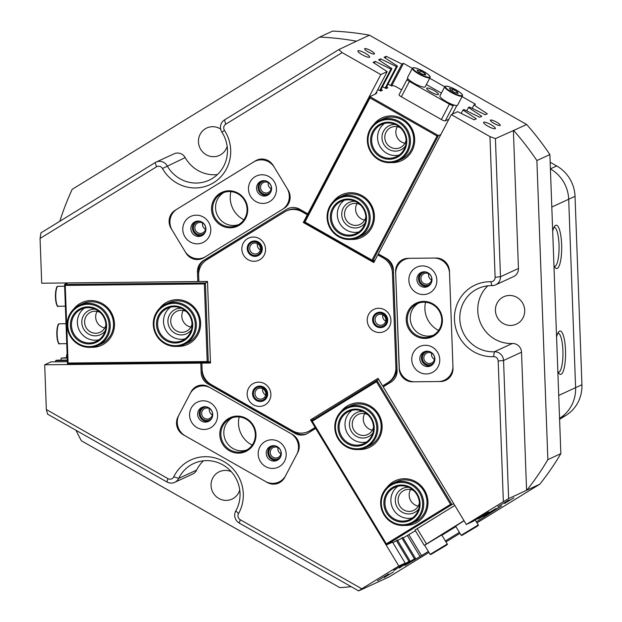 <?xml version="1.0" encoding="UTF-8"?>
<svg xmlns="http://www.w3.org/2000/svg" width="622" height="622" viewBox="0 0 622 622"><rect width="100%" height="100%" fill="white"/><g stroke="black" fill="none" stroke-linecap="round" stroke-linejoin="round"><path stroke-width="0.93" d="M373.48 319.988A6.881 6.64 -114.8 0 0 380.4 326.752A6.881 6.64 -114.8 0 0 386.83 319.848A6.881 6.64 -114.8 0 0 379.902 313.084A6.881 6.64 -114.8 0 0 373.48 319.988M375.082 319.832A5.544 5.349 -114.8 0 0 382.794 324.808A5.544 5.349 -114.8 0 0 385.85 319.716A5.544 5.349 -114.8 0 0 378.145 314.74A5.544 5.349 -114.8 0 0 375.082 319.832M382.825 314.887A5.544 5.349 -114.8 0 0 385.718 321.154M248.085 248.746A6.881 6.64 -114.8 0 0 255.012 255.51A6.881 6.64 -114.8 0 0 261.434 248.598A6.881 6.64 -114.8 0 0 254.507 241.834A6.881 6.64 -114.8 0 0 248.085 248.746M249.694 248.582A5.544 5.349 -114.8 0 0 257.399 253.558A5.544 5.349 -114.8 0 0 260.462 248.466A5.544 5.349 -114.8 0 0 252.757 243.49A5.544 5.349 -114.8 0 0 249.694 248.582M257.43 243.637A5.544 5.349 -114.8 0 0 260.323 249.904M253.411 393.866A6.881 6.64 -114.8 0 0 260.33 400.63A6.881 6.64 -114.8 0 0 266.752 393.726A6.881 6.64 -114.8 0 0 259.833 386.962A6.881 6.64 -114.8 0 0 253.411 393.866M255.012 393.703A5.544 5.349 -114.8 0 0 262.725 398.686A5.544 5.349 -114.8 0 0 265.781 393.594A5.544 5.349 -114.8 0 0 258.076 388.61A5.544 5.349 -114.8 0 0 255.012 393.703M262.756 388.758A5.544 5.349 -114.8 0 0 265.648 395.032M265.835 180.924A6.764 6.531 -114.8 0 0 263.658 193.994A6.764 6.531 -114.8 0 0 270.873 191.833M260.54 187.556A5.544 5.349 -114.8 0 0 268.245 192.54A5.544 5.349 -114.8 0 0 271.301 187.44A5.544 5.349 -114.8 0 0 263.596 182.464A5.544 5.349 -114.8 0 0 260.54 187.556M268.3 182.619A5.544 5.349 -114.8 0 0 271.176 188.855M200.16 221.331A6.764 6.531 -114.8 0 0 197.983 234.401A6.764 6.531 -114.8 0 0 205.198 232.239M194.865 227.963A5.544 5.349 -114.8 0 0 202.57 232.947A5.544 5.349 -114.8 0 0 205.633 227.846A5.544 5.349 -114.8 0 0 197.928 222.87A5.544 5.349 -114.8 0 0 194.865 227.963M202.624 223.026A5.544 5.349 -114.8 0 0 205.501 229.261M206.97 406.959A6.764 6.531 -114.8 0 0 204.793 420.037A6.764 6.531 -114.8 0 0 212.001 417.875M201.668 413.599A5.544 5.349 -114.8 0 0 209.381 418.575A5.544 5.349 -114.8 0 0 212.436 413.482A5.544 5.349 -114.8 0 0 204.731 408.506A5.544 5.349 -114.8 0 0 201.668 413.599M209.435 408.662A5.544 5.349 -114.8 0 0 212.312 414.897M275.554 445.935A6.764 6.531 -114.8 0 0 273.377 459.005A6.764 6.531 -114.8 0 0 280.592 456.851M270.259 452.567A5.544 5.349 -114.8 0 0 277.964 457.551A5.544 5.349 -114.8 0 0 281.02 452.458A5.544 5.349 -114.8 0 0 273.315 447.475A5.544 5.349 -114.8 0 0 270.259 452.567M278.018 447.638A5.544 5.349 -114.8 0 0 280.895 453.873M230.91 191.63A24.406 23.55 -114.8 0 0 230.233 198.348A24.406 23.55 -114.8 0 0 243.902 219.784M239.175 416.958A24.406 23.55 -114.8 0 0 238.498 423.668A24.406 23.55 -114.8 0 0 252.167 445.111M290.132 196.809A13.311 12.844 -114.8 0 0 288.157 190.208L273.252 165.538A13.311 12.844 65.2 0 0 256.731 160.181A13.311 12.844 65.2 0 0 255.424 160.88L175.155 210.267A13.311 12.844 -114.8 0 0 171.089 228.391L186.001 253.061A13.311 12.844 -114.8 0 0 202.523 258.418A13.311 12.844 -114.8 0 0 203.822 257.718L284.091 208.331A13.311 12.844 -114.8 0 0 290.132 196.809M299.26 445.811A13.311 12.844 -114.8 0 0 292.379 434.428L208.557 386.798A13.311 12.844 -114.8 0 0 196.941 386.239A13.311 12.844 -114.8 0 0 191.086 391.829L178.001 416.802A13.311 12.844 65.2 0 0 183.389 434.825L267.219 482.454A13.311 12.844 -114.8 0 0 278.835 483.014A13.311 12.844 -114.8 0 0 284.689 477.424L297.775 452.451A13.311 12.844 -114.8 0 0 299.26 445.811M429.141 351.438A6.764 6.531 -114.8 0 0 426.964 364.508A6.764 6.531 -114.8 0 0 434.179 362.354M423.846 358.078A5.544 5.349 -114.8 0 0 431.551 363.054A5.544 5.349 -114.8 0 0 434.607 357.961A5.544 5.349 -114.8 0 0 426.902 352.977A5.544 5.349 -114.8 0 0 423.846 358.078M431.606 353.14A5.544 5.349 -114.8 0 0 434.483 359.376M426.233 272.063A6.764 6.531 -114.8 0 0 424.048 285.133A6.764 6.531 -114.8 0 0 431.264 282.979M420.931 278.695A5.544 5.349 -114.8 0 0 428.636 283.679A5.544 5.349 -114.8 0 0 431.699 278.578A5.544 5.349 -114.8 0 0 423.994 273.602A5.544 5.349 -114.8 0 0 420.931 278.695M428.69 273.758A5.544 5.349 -114.8 0 0 431.567 280.001M425.596 302.253A24.406 23.55 -114.8 0 0 424.919 308.971A24.406 23.55 -114.8 0 0 438.588 330.414M500.057 125.473A5.544 1.166 27.7 0 0 500.205 125.341A5.544 1.166 27.7 0 0 496.224 121.943A5.544 1.166 27.7 0 0 490.525 120.062A5.544 1.166 27.7 0 0 490.377 120.194A5.544 1.166 27.7 0 0 494.358 123.591A5.544 1.166 27.7 0 0 500.057 125.473M374.32 54.028A5.544 1.166 27.7 0 0 374.467 53.896A5.544 1.166 27.7 0 0 370.487 50.499A5.544 1.166 27.7 0 0 364.787 48.617A5.544 1.166 27.7 0 0 364.64 48.749A5.544 1.166 27.7 0 0 368.621 52.147A5.544 1.166 27.7 0 0 374.32 54.028M384.186 577.543L393.493 571.867L384.186 577.543M504.59 503.462L513.896 497.787L504.59 503.462M495.198 128.7A6.655 1.399 27.7 0 0 495.376 128.536A6.655 1.399 27.7 0 0 490.602 124.462A6.655 1.399 27.7 0 0 483.768 122.2A6.655 1.399 27.7 0 0 483.589 122.363A6.655 1.399 27.7 0 0 488.363 126.437A6.655 1.399 27.7 0 0 495.198 128.7M369.46 57.247A6.655 1.399 27.7 0 0 369.639 57.092A6.655 1.399 27.7 0 0 364.865 53.018A6.655 1.399 27.7 0 0 358.031 50.755A6.655 1.399 27.7 0 0 357.844 50.911A6.655 1.399 27.7 0 0 362.626 54.993A6.655 1.399 27.7 0 0 369.46 57.247M377.461 580.785L388.633 573.974L377.461 580.785M497.864 506.705L509.037 499.894L497.864 506.705M307.828 213.851L380.804 74.57L342.131 52.598L225.739 124.213A4.44 4.284 -114.8 0 0 224.464 130.371A37.717 36.395 65.2 0 1 230.684 150.073A37.717 36.395 65.2 0 1 204.327 186.724A37.717 36.395 65.2 0 1 162.466 168.515A4.44 4.284 -114.8 0 0 156.456 166.844L40.065 238.451L41.705 283.212L197.812 281.541L197.462 272.047A13.311 12.844 65.2 0 1 203.503 260.517L286.711 209.326A13.311 12.844 -114.8 0 1 288.009 208.627A13.311 12.844 -114.8 0 1 299.625 209.186L307.828 213.851L308.613 213.486M40.065 238.451L40.935 232.877L155.22 162.56A8.871 8.56 65.2 0 1 167.24 165.903A33.277 32.111 -114.8 0 0 209.078 180.193A33.277 32.111 -114.8 0 0 227.434 149.63A33.277 32.111 -114.8 0 0 221.945 132.245A8.871 8.56 65.2 0 1 224.503 119.929L338.788 49.612L342.131 52.598M200.805 363.124L44.698 364.787L46.339 409.548L167.886 478.613A4.44 4.284 -114.8 0 0 173.771 476.817A37.717 36.395 65.2 0 1 214.263 457.722A37.717 36.395 65.2 0 1 243.288 493.782A37.717 36.395 65.2 0 1 238.514 513.601A4.44 4.284 -114.8 0 0 240.248 519.728L361.794 588.793L398.826 566.012L315.696 428.41L307.843 433.239A13.311 12.844 65.2 0 1 306.537 433.938A13.311 12.844 65.2 0 1 294.921 433.378L208.028 383.999A13.311 12.844 65.2 0 1 201.147 372.617L200.805 363.124L201.855 362.634L210.469 362.54L202.935 362.626L201.878 363.108L202.111 369.421A17.75 17.128 -114.8 0 0 211.286 384.606L292.674 430.852A17.75 17.128 -114.8 0 0 308.162 431.598A17.75 17.128 -114.8 0 0 309.904 430.673L315.253 427.4M361.794 588.793L358.637 590.9L239.291 523.086A8.871 8.56 65.2 0 1 235.824 510.825A33.277 32.111 -114.8 0 0 240.038 493.347A33.277 32.111 -114.8 0 0 193.8 463.476A33.277 32.111 -114.8 0 0 178.701 478.372A8.871 8.56 65.2 0 1 166.929 481.964L47.583 414.151L46.339 409.548M557.825 371.233A21.692 5.217 89.4 0 0 559.279 373.729A21.692 5.217 89.4 0 0 565.515 350.318A21.692 5.217 89.4 0 0 558.836 331.697A21.692 5.217 89.4 0 0 556.573 337.077M558.276 372.236A19.523 4.696 89.4 0 0 558.455 372.244A19.523 4.696 89.4 0 0 562.894 350.583A19.523 4.696 89.4 0 0 558.035 333.205A19.523 4.696 89.4 0 0 557.864 333.221M553.945 265.392A21.692 5.217 89.4 0 0 555.399 267.895A21.692 5.217 89.4 0 0 561.635 244.485A21.692 5.217 89.4 0 0 554.956 225.864A21.692 5.217 89.4 0 0 552.694 231.244M554.396 266.395A19.523 4.696 89.4 0 0 554.575 266.41A19.523 4.696 89.4 0 0 559.015 244.741A19.523 4.696 89.4 0 0 554.155 227.364A19.523 4.696 89.4 0 0 553.977 227.38M173.771 476.817L178.701 478.372L196.661 470.084A33.277 32.111 65.2 0 1 203.456 460.801M231.306 471.709A15.083 14.555 -114.8 0 0 219.379 471.709A15.083 14.555 -114.8 0 0 211.052 485.564A15.083 14.555 -114.8 0 0 232.014 499.101A15.083 14.555 -114.8 0 0 239.75 490.027M495.431 310.596A15.083 14.555 -114.8 0 0 516.392 324.14A15.083 14.555 -114.8 0 0 524.711 310.285A15.083 14.555 -114.8 0 0 503.758 296.741A15.083 14.555 -114.8 0 0 495.431 310.596M220.647 129.057A15.083 14.555 -114.8 0 0 206.776 127.992A15.083 14.555 -114.8 0 0 198.449 141.847A15.083 14.555 -114.8 0 0 219.41 155.391A15.083 14.555 -114.8 0 0 227.147 146.31M391.051 382.048L383.191 386.876L466.321 524.486L503.353 501.697L498.191 361.024A4.44 4.284 -114.8 0 0 493.588 356.663A37.717 36.395 65.2 0 1 454.457 319.599A37.717 36.395 65.2 0 1 490.844 281.735A4.44 4.284 -114.8 0 0 495.12 277.28L489.965 136.599L451.292 114.627L378.316 253.9L386.519 258.565A13.311 12.844 65.2 0 1 393.399 269.948L397.085 370.518A13.311 12.844 65.2 0 1 391.051 382.048M399.176 368.722A13.311 12.844 -114.8 0 0 412.58 381.815L440.57 381.511A13.311 12.844 65.2 0 0 445.663 380.369A13.311 12.844 65.2 0 0 453.003 368.146L449.449 271.13A13.311 12.844 -114.8 0 0 436.045 258.037L408.055 258.332A13.311 12.844 -114.8 0 0 402.963 259.475A13.311 12.844 -114.8 0 0 395.615 271.705L399.316 368.652M477.665 518.546L477.953 519.005L478.971 518.538L496.193 508.446L484.468 516.003L501.682 505.911L476.39 521.897M483.162 516.011L483.442 516.47M397.326 539.958L410.015 560.966L408.988 561.433L396.354 540.518M402.815 537.424L415.512 558.432L414.485 558.898L401.851 537.983M378.938 254.25L377.818 254.864L383.269 257.959L384.326 257.477L378.868 254.375M462.092 96.62L475.503 104.239L473.941 104.962L487.306 113.787L485.214 114.751L469.47 107.023L468.444 107.497L481.809 116.322L479.717 117.278L463.973 109.558L462.955 110.032L476.32 118.849L474.228 119.813L457.66 111.688L451.292 114.627M466.321 524.486L472.689 521.547L488.604 511.945L477.953 519.005M384.178 386.27L383.681 385.438L382.623 385.928L387.84 382.717A17.75 17.128 -114.8 0 0 395.895 367.345L392.443 273.144A17.75 17.128 -114.8 0 0 383.269 257.959M67.409 361.677L51.058 361.856L44.698 364.787M197.812 281.541L198.869 281.051L198.519 271.557A13.311 12.844 65.2 0 1 204.56 260.035L286.711 209.326M375.789 93.354L387.172 71.639L380.804 74.57M392.552 542.159L405.186 563.073L398.826 566.012M312.158 420.317L311.591 419.376L312.158 420.317M550.408 168.912A35.493 34.257 65.2 0 1 568.687 199.242L575.599 387.654A35.493 34.257 65.2 0 1 559.551 418.349A35.493 34.257 -114.8 0 0 575.599 387.654L568.687 199.242A35.493 34.257 -114.8 0 0 550.408 168.912M351.22 586.686A277.311 267.608 -114.8 0 1 339.814 587.642L81.389 440.796A277.311 267.608 -114.8 0 1 75.985 430.292M560.85 453.648L549.879 154.551L536.887 160.546L547.858 459.642L560.85 453.648A277.311 267.608 65.2 0 1 539.818 484.188L526.826 490.183A277.311 267.608 -114.8 0 0 547.858 459.642M59.821 221.253A277.311 267.608 -114.8 0 1 72.168 189.345L319.622 37.095L332.615 31.1A277.311 267.608 65.2 0 1 369.484 35.19L356.492 41.184A277.311 267.608 -114.8 0 0 319.622 37.095M536.887 160.546A277.311 267.608 -114.8 0 0 513.64 130.472L526.632 124.478A277.311 267.608 65.2 0 1 549.879 154.551M376.201 582.798A277.311 267.608 -114.8 0 0 376.349 582.767L389.341 576.773L428.955 552.406M408.856 534.632L421.545 555.64L428.371 551.442M445.375 540.977L459.386 532.362M421.545 555.64L404.852 565.491L415.512 558.432M399.2 567.769L414.485 558.898M399.355 568.026L410.015 560.966M393.71 570.304L408.988 561.433M393.866 570.561L405.186 563.073M358.637 590.9L376.349 582.767M445.958 541.941L459.961 533.326M476.973 522.861L539.818 484.188M526.826 490.183L508.617 498.619L503.353 501.697M67.363 360.519L55.622 360.643L55.583 361.81M55.622 360.643L56.649 360.177L67.347 360.06M67.277 358.047L61.119 358.109L61.049 360.13M61.119 358.109L67.254 357.588M67.153 354.664L66.64 354.664L66.546 357.596M66.64 354.664L67.145 354.439M65.543 282.956L65.582 283.982M390.686 85.494L401.921 64.043L386.176 56.322L384.093 57.286L397.458 66.103L396.432 66.577L380.687 58.857L378.596 59.821L391.961 68.638L390.943 69.112L375.19 61.391L373.107 62.355L387.172 71.639M401.921 64.043L403.491 63.32L412.339 68.35M444.722 86.753L429.709 78.216M489.965 136.599L495.423 138.613L513.64 130.472M526.632 124.478L369.484 35.19M356.492 41.184L338.788 49.612M391.635 85.96L403.491 63.32M495.423 138.613L500.485 276.743A8.871 8.56 65.2 0 1 491.924 285.653A33.277 32.111 -114.8 0 0 478.178 288.507A33.277 32.111 -114.8 0 0 460.863 326.278A33.277 32.111 -114.8 0 0 494.35 351.772A8.871 8.56 65.2 0 1 503.556 360.488L508.617 498.619M495.12 277.28L500.485 276.743L518.445 268.463L513.375 130.325M518.445 268.463A8.871 8.56 65.2 0 1 513.547 276.611L495.586 284.892M493.588 356.663L494.35 351.772L512.303 343.484A33.277 32.111 65.2 0 1 480.487 322.919A33.277 32.111 65.2 0 1 487.835 285.832M512.303 343.484A8.871 8.56 65.2 0 1 521.516 352.207L503.556 360.488L498.191 361.024M526.577 490.338L521.516 352.207M156.091 162.093L174.043 153.805A8.871 8.56 65.2 0 1 185.2 157.615L162.466 168.515M217.381 174.58A33.277 32.111 65.2 0 1 185.2 157.615M196.661 470.084A8.871 8.56 65.2 0 1 192.633 474.057L174.673 482.338M447.195 379.529A13.311 12.844 65.2 0 1 444.808 379.995M404.595 258.861A13.311 12.844 -114.8 0 0 402.364 260.704M198.581 385.617A13.311 12.844 -114.8 0 0 196.264 387.545M277.14 482.688A13.311 12.844 -114.8 0 0 280.367 482.167M258.355 159.566L257.508 160.087M203.223 257.788A13.311 12.844 -114.8 0 0 204.063 257.57M307.058 433.682A13.311 12.844 65.2 0 1 295.979 432.889L209.085 383.517A13.311 12.844 65.2 0 1 202.204 372.127L201.855 362.634M288.546 208.393A13.311 12.844 -114.8 0 0 287.761 208.837M488.651 513.477L488.939 513.943M407.34 535.449L419.974 556.363M385.267 58.064L386.176 56.322M379.778 60.598L380.687 58.857M374.281 63.133L375.19 61.391M385.811 88.332L397.458 66.103M385.189 88.029L396.432 66.577M380.314 90.866L391.961 68.638M379.7 90.563L390.943 69.112M461.182 113.414L462.955 110.032M466.671 110.879L468.444 107.497M472.168 108.352L473.941 104.962M373.698 124.571A23.519 22.695 65.2 0 1 402.52 118.895A23.519 22.695 65.2 0 1 413.941 145.797A23.519 22.695 65.2 0 1 391.246 162.599M398.181 160.771L401.454 159.263A22.182 21.412 -114.8 0 0 413.708 140.152A22.182 21.412 -114.8 0 0 402.232 119.906A22.182 21.412 -114.8 0 0 382.872 118.973L379.599 120.481A22.182 21.412 65.2 0 1 394.752 119.58A22.182 21.412 65.2 0 1 410.357 139.351A22.182 21.412 65.2 0 1 398.181 160.771A22.182 21.412 65.2 0 1 383.02 161.673A22.182 21.412 65.2 0 1 367.423 141.902A22.182 21.412 65.2 0 1 379.599 120.481M333.439 201.411A23.519 22.695 65.2 0 1 362.253 195.743A23.519 22.695 65.2 0 1 373.674 222.637A23.519 22.695 65.2 0 1 350.979 239.447M357.922 237.612L361.195 236.103A22.182 21.412 -114.8 0 0 373.441 217A22.182 21.412 -114.8 0 0 361.965 196.746A22.182 21.412 -114.8 0 0 342.605 195.813L339.332 197.322A22.182 21.412 65.2 0 1 364.57 203.083A22.182 21.412 65.2 0 1 367.089 229.339A22.182 21.412 65.2 0 1 357.922 237.612A22.182 21.412 65.2 0 1 332.677 231.85A22.182 21.412 65.2 0 1 330.165 205.594A22.182 21.412 65.2 0 1 339.332 197.322M395.405 124.478A13.42 12.953 -114.8 0 0 382.413 134.049A13.42 12.953 -114.8 0 0 388.929 149.42A13.42 12.953 -114.8 0 0 405.396 146.147M400.412 127.837A11.095 10.706 -114.8 0 0 390.927 127.471A11.095 10.706 -114.8 0 0 384.8 137.027A11.095 10.706 -114.8 0 0 390.538 147.15A11.095 10.706 -114.8 0 0 400.218 147.616A11.095 10.706 -114.8 0 0 406.104 140.16M355.139 201.326A13.42 12.953 -114.8 0 0 342.147 210.889A13.42 12.953 -114.8 0 0 348.662 226.26A13.42 12.953 -114.8 0 0 365.137 222.995M360.154 204.677A11.095 10.706 -114.8 0 0 350.66 204.311A11.095 10.706 -114.8 0 0 344.534 213.867A11.095 10.706 -114.8 0 0 350.272 223.99A11.095 10.706 -114.8 0 0 359.951 224.456A11.095 10.706 -114.8 0 0 365.837 217M357.02 203.549A11.095 10.706 -114.8 0 0 361.343 218.89A11.095 10.706 -114.8 0 0 364.663 220.118M397.279 126.709A11.095 10.706 -114.8 0 0 401.602 142.041A11.095 10.706 -114.8 0 0 404.922 143.27M440.905 134.453L438.432 135.596L372.601 261.232L304.018 222.264L369.841 96.628L376.077 93.751L375.564 93.456L375.198 94.155M387.988 84.172L391.72 86.007L392.777 85.517L395.452 86.38L401.61 89.879M373.037 261.03L374.226 261.707L375.027 260.113L372.601 261.232L372.026 260.128L437.056 136.031L369.989 97.926L304.967 222.023L372.026 260.128M381.084 89.405L382.429 90.291L380.734 91.069L377.756 89.607M376.294 92.398L376.94 92.826L375.564 93.456M382.499 86.707L386.231 88.542L387.926 87.756L386.573 86.87M369.989 97.926L369.841 96.628L438.432 135.596L437.056 136.031M304.967 222.023L304.018 222.264M387.001 487.399A23.519 22.695 65.2 0 1 392.995 481.972A23.519 22.695 65.2 0 1 424.492 490.19A23.519 22.695 65.2 0 1 417.308 522.208A23.519 22.695 65.2 0 1 404.549 525.427M411.484 523.6L414.757 522.091A22.182 21.412 -114.8 0 0 416.934 520.925A22.182 21.412 -114.8 0 0 424.344 491.831A22.182 21.412 -114.8 0 0 396.175 481.801L392.902 483.31A22.182 21.412 65.2 0 1 405.832 481.832A22.182 21.412 65.2 0 1 423.535 501.013A22.182 21.412 65.2 0 1 411.484 523.6A22.182 21.412 65.2 0 1 398.554 525.077A22.182 21.412 65.2 0 1 380.851 505.896A22.182 21.412 65.2 0 1 392.902 483.31M341.136 411.476A23.519 22.695 65.2 0 1 347.13 406.049A23.519 22.695 65.2 0 1 378.627 414.275A23.519 22.695 65.2 0 1 371.443 446.285A23.519 22.695 65.2 0 1 358.684 449.512M365.619 447.677L368.9 446.168A22.182 21.412 -114.8 0 0 371.07 445.002A22.182 21.412 -114.8 0 0 378.479 415.908A22.182 21.412 -114.8 0 0 350.31 405.878L347.037 407.387A22.182 21.412 65.2 0 1 370.471 411.29A22.182 21.412 65.2 0 1 376.87 434.755A22.182 21.412 65.2 0 1 365.619 447.677A22.182 21.412 65.2 0 1 342.193 443.774A22.182 21.412 65.2 0 1 335.787 420.309A22.182 21.412 65.2 0 1 347.037 407.387M408.708 487.306A13.42 12.953 -114.8 0 0 401.384 489.149A13.42 12.953 -114.8 0 0 397.287 507.42A13.42 12.953 -114.8 0 0 415.255 512.108A13.42 12.953 -114.8 0 0 418.707 508.975M413.723 490.665A11.095 10.706 -114.8 0 0 404.23 490.299A11.095 10.706 -114.8 0 0 403.142 490.882A11.095 10.706 -114.8 0 0 399.441 505.429A11.095 10.706 -114.8 0 0 413.521 510.444A11.095 10.706 -114.8 0 0 414.61 509.861A11.095 10.706 -114.8 0 0 419.407 502.988M362.844 411.391A13.42 12.953 -114.8 0 0 355.52 413.226A13.42 12.953 -114.8 0 0 351.422 431.497A13.42 12.953 -114.8 0 0 369.39 436.193A13.42 12.953 -114.8 0 0 372.842 433.06M367.859 414.742A11.095 10.706 -114.8 0 0 358.365 414.376A11.095 10.706 -114.8 0 0 357.277 414.96A11.095 10.706 -114.8 0 0 353.576 429.507A11.095 10.706 -114.8 0 0 367.656 434.521A11.095 10.706 -114.8 0 0 368.745 433.938A11.095 10.706 -114.8 0 0 373.542 427.065M378.79 379.591L376.971 380.439L451.961 504.566L453.78 503.727M410.59 489.537A11.095 10.706 -114.8 0 0 418.225 506.098M415.418 530.76L403.157 537.976M312.998 418.513L313.558 419.446M392.614 542.26L391.992 542.337M392.847 542.641L397.435 540.145M392.023 542.4L386.285 544.973L311.295 420.845L376.971 380.439L376.489 381.745L312.275 421.249L386.348 543.861L450.561 504.356L376.489 381.745M450.561 504.356L451.961 504.566L386.285 544.973L386.348 543.861M402.932 537.61L397.66 540.51M364.725 413.614A11.095 10.706 -114.8 0 0 372.36 430.183M312.275 421.249L311.295 420.845M73.513 309.266A23.519 22.695 65.2 0 1 98.571 301.88A23.519 22.695 65.2 0 1 114.479 323.712A23.519 22.695 65.2 0 1 91.053 347.294M97.996 345.467L101.269 343.958A22.182 21.412 -114.8 0 0 113.507 323.58A22.182 21.412 -114.8 0 0 82.679 303.668L79.406 305.177A22.182 21.412 65.2 0 1 110.234 325.166A22.182 21.412 65.2 0 1 97.996 345.467A22.182 21.412 65.2 0 1 67.168 325.477A22.182 21.412 65.2 0 1 79.406 305.177M159.636 308.349A23.519 22.695 65.2 0 1 184.695 300.962A23.519 22.695 65.2 0 1 200.611 322.795A23.519 22.695 65.2 0 1 177.184 346.376M184.12 344.549L187.393 343.033A22.182 21.412 -114.8 0 0 199.631 322.662A22.182 21.412 -114.8 0 0 168.811 302.743L165.53 304.259A22.182 21.412 65.2 0 1 187.238 306.732A22.182 21.412 65.2 0 1 196.257 327.265A22.182 21.412 65.2 0 1 184.12 344.549A22.182 21.412 65.2 0 1 162.412 342.069A22.182 21.412 65.2 0 1 153.393 321.535A22.182 21.412 65.2 0 1 165.53 304.259M95.213 309.173A13.42 12.953 -114.8 0 0 81.801 322.631A13.42 12.953 -114.8 0 0 90.905 335.102A13.42 12.953 -114.8 0 0 105.211 330.842M100.228 312.532A11.095 10.706 -114.8 0 0 90.734 312.166A11.095 10.706 -114.8 0 0 84.615 322.351A11.095 10.706 -114.8 0 0 100.025 332.311A11.095 10.706 -114.8 0 0 105.911 324.855M181.344 308.255A13.42 12.953 -114.8 0 0 167.924 321.714A13.42 12.953 -114.8 0 0 177.029 334.185A13.42 12.953 -114.8 0 0 191.335 329.924M186.351 311.606A11.095 10.706 -114.8 0 0 176.858 311.249A11.095 10.706 -114.8 0 0 170.739 321.434A11.095 10.706 -114.8 0 0 186.157 331.394A11.095 10.706 -114.8 0 0 192.042 323.93M183.218 310.487A11.095 10.706 -114.8 0 0 181.811 316.326A11.095 10.706 -114.8 0 0 190.861 327.048M97.094 311.404A11.095 10.706 -114.8 0 0 95.679 317.251A11.095 10.706 -114.8 0 0 104.737 327.965M210.43 361.335L208.3 362.323L67.487 363.823L64.571 284.448L205.392 282.94L207.515 281.96M67.868 282.932L64.571 284.448L65.256 285.42L68.101 363.03L207.196 361.545L204.35 283.927L65.256 285.42M204.35 283.927L205.392 282.94L208.3 362.323L207.196 361.545M67.487 363.823L68.101 363.03M550.408 168.85L556.682 165.95L550.159 162.249M556.682 165.95A35.493 34.257 65.2 0 1 575.031 196.319L551.807 207.033M558.712 395.437L581.935 384.73L575.031 196.319M581.935 384.73A35.493 34.257 65.2 0 1 565.833 415.465L559.551 418.357M559.59 419.306L565.833 415.465M257.57 382.211A12.199 11.771 -114.8 0 0 247.261 395.444A12.199 11.771 -114.8 0 0 260.478 406.353A12.199 11.771 -114.8 0 0 270.788 393.12A12.199 11.771 -114.8 0 0 257.57 382.211M259.156 386.114A7.767 7.495 -114.8 0 0 252.594 394.535A7.767 7.495 -114.8 0 0 261.007 401.478A7.767 7.495 -114.8 0 0 267.569 393.057A7.767 7.495 -114.8 0 0 259.156 386.114M377.64 308.333A12.199 11.771 -114.8 0 0 367.33 321.566A12.199 11.771 -114.8 0 0 380.547 332.482A12.199 11.771 -114.8 0 0 390.857 319.249A12.199 11.771 -114.8 0 0 377.64 308.333M379.226 312.236A7.767 7.495 -114.8 0 0 372.664 320.657A7.767 7.495 -114.8 0 0 381.076 327.6A7.767 7.495 -114.8 0 0 387.638 319.179A7.767 7.495 -114.8 0 0 379.226 312.236M252.252 237.083A12.199 11.771 -114.8 0 0 241.942 250.316A12.199 11.771 -114.8 0 0 255.152 261.232A12.199 11.771 -114.8 0 0 265.462 247.999A12.199 11.771 -114.8 0 0 252.252 237.083M253.838 240.986A7.767 7.495 -114.8 0 0 247.276 249.406A7.767 7.495 -114.8 0 0 255.681 256.35A7.767 7.495 -114.8 0 0 262.243 247.929A7.767 7.495 -114.8 0 0 253.838 240.986M308.108 214.45L307.322 214.808L301.872 211.713A17.75 17.128 -114.8 0 0 291.71 209.521A17.75 17.128 -114.8 0 0 286.384 210.967A17.75 17.128 -114.8 0 0 284.651 211.892L206.706 259.848A17.75 17.128 -114.8 0 0 198.651 275.219L198.885 281.525L207.499 281.432L210.493 363.015L201.878 363.108M308.224 214.232L302.93 211.223A17.75 17.128 -114.8 0 0 292.768 209.031A17.75 17.128 -114.8 0 0 287.442 210.477L286.384 210.967M308.162 431.598L309.22 431.116A17.75 17.128 -114.8 0 0 310.961 430.183L315.315 427.501M383.681 385.438L388.898 382.227A17.75 17.128 -114.8 0 0 396.953 366.863L393.493 272.654A17.75 17.128 -114.8 0 0 384.326 257.477M382.623 385.928L378.036 378.339L310.533 419.866L315.121 427.454M307.322 214.808L303.303 222.489L373.791 262.546L377.818 254.864M378.106 378.456L310.533 419.866M304.088 222.132L303.303 222.489M246.343 418.489A18.637 17.984 65.2 0 1 253.893 443.719A18.637 17.984 65.2 0 1 229.432 450.763A18.637 17.984 65.2 0 1 221.883 425.534A18.637 17.984 65.2 0 1 246.343 418.489M230.047 449.893A17.75 17.128 -114.8 0 0 245.535 450.639A17.75 17.128 -114.8 0 0 255.331 435.361A17.75 17.128 -114.8 0 0 246.149 419.158A17.75 17.128 -114.8 0 0 230.661 418.412A17.75 17.128 -114.8 0 0 220.864 433.697A17.75 17.128 -114.8 0 0 230.047 449.893M232.177 417.805A17.75 17.128 -114.8 0 0 223.827 433.169A17.75 17.128 -114.8 0 0 233.001 448.532A17.75 17.128 -114.8 0 0 246.981 449.885M265.641 466.593A14.423 13.917 -114.8 0 0 284.565 461.143A14.423 13.917 -114.8 0 0 278.726 441.62A14.423 13.917 -114.8 0 0 259.794 447.07A14.423 13.917 -114.8 0 0 265.641 466.593M270.243 460.101A7.767 7.495 -114.8 0 0 281.307 453.741A7.767 7.495 -114.8 0 0 270.508 446.332A7.767 7.495 -114.8 0 0 270.243 460.101M271.324 446.013A7.767 7.495 -114.8 0 0 277.785 460.016M197.05 427.625A14.423 13.917 -114.8 0 0 215.982 422.175A14.423 13.917 -114.8 0 0 210.135 402.652A14.423 13.917 -114.8 0 0 191.211 408.102A14.423 13.917 -114.8 0 0 197.05 427.625M201.66 421.133A7.767 7.495 -114.8 0 0 212.716 414.773A7.767 7.495 -114.8 0 0 201.925 407.356A7.767 7.495 -114.8 0 0 201.66 421.133M202.741 407.037A7.767 7.495 -114.8 0 0 209.202 421.047M179.012 414.882A15.527 14.982 -114.8 0 0 185.302 435.905L265.314 481.374A15.527 14.982 -114.8 0 0 278.866 482.027A15.527 14.982 -114.8 0 0 285.692 475.503L296.764 454.371A15.527 14.982 -114.8 0 0 290.474 433.347L210.461 387.879A15.527 14.982 -114.8 0 0 196.91 387.226A15.527 14.982 -114.8 0 0 190.083 393.749L179.012 414.882M278.866 482.027L282.03 480.565A15.527 14.982 -114.8 0 0 282.676 480.246M201.808 385.096A15.527 14.982 -114.8 0 0 200.082 385.764L196.91 387.226M239.26 225.242A18.637 17.984 65.2 0 1 214.302 218.726A18.637 17.984 65.2 0 1 219.994 193.356A18.637 17.984 65.2 0 1 244.951 199.872A18.637 17.984 65.2 0 1 239.26 225.242M220.662 194.017A17.75 17.128 -114.8 0 0 214.738 217.296A17.75 17.128 -114.8 0 0 237.27 225.32A17.75 17.128 -114.8 0 0 239.011 224.387A17.75 17.128 -114.8 0 0 244.936 201.108A17.75 17.128 -114.8 0 0 222.404 193.084A17.75 17.128 -114.8 0 0 220.662 194.017M223.912 192.478A17.75 17.128 -114.8 0 0 223.625 192.657A17.75 17.128 -114.8 0 0 217.319 215.173A17.75 17.128 -114.8 0 0 238.716 224.565M189.337 217.164A14.423 13.917 -114.8 0 0 184.928 236.795A14.423 13.917 -114.8 0 0 204.241 241.841A14.423 13.917 -114.8 0 0 208.642 222.209A14.423 13.917 -114.8 0 0 189.337 217.164M194.359 222.132A7.767 7.495 -114.8 0 0 201.629 235.824A7.767 7.495 -114.8 0 0 204.98 225.234A7.767 7.495 -114.8 0 0 194.359 222.132M195.938 221.401A7.767 7.495 -114.8 0 0 202.399 235.411M255.012 176.757A14.423 13.917 -114.8 0 0 250.604 196.389A14.423 13.917 -114.8 0 0 269.917 201.435A14.423 13.917 -114.8 0 0 274.318 181.803A14.423 13.917 -114.8 0 0 255.012 176.757M260.035 181.725A7.767 7.495 -114.8 0 0 267.297 195.417A7.767 7.495 -114.8 0 0 270.656 184.827A7.767 7.495 -114.8 0 0 260.035 181.725M261.605 180.994A7.767 7.495 -114.8 0 0 268.066 195.005M274.395 167.435A15.527 14.982 -114.8 0 0 255.121 161.191A15.527 14.982 -114.8 0 0 253.605 162.008L176.982 209.147A15.527 14.982 -114.8 0 0 172.24 230.288L184.851 251.164A15.527 14.982 -114.8 0 0 204.125 257.407A15.527 14.982 -114.8 0 0 205.649 256.598L282.264 209.451A15.527 14.982 -114.8 0 0 287.014 188.31L274.395 167.435M259.195 159.349A15.527 14.982 -114.8 0 0 258.293 159.73L255.121 161.191M406.228 320.12A18.637 17.984 65.2 0 1 423.629 301.406A18.637 17.984 65.2 0 1 442.397 319.731A18.637 17.984 65.2 0 1 424.989 338.446A18.637 17.984 65.2 0 1 406.228 320.12M441.744 319.646A17.75 17.128 -114.8 0 0 417.09 303.715A17.75 17.128 -114.8 0 0 407.301 320.011A17.75 17.128 -114.8 0 0 431.956 335.942A17.75 17.128 -114.8 0 0 441.744 319.646M418.598 303.101A17.75 17.128 -114.8 0 0 410.256 318.643A17.75 17.128 -114.8 0 0 433.402 335.188M436.854 280.087A14.423 13.917 -114.8 0 0 422.33 265.905A14.423 13.917 -114.8 0 0 408.864 280.382A14.423 13.917 -114.8 0 0 423.38 294.564A14.423 13.917 -114.8 0 0 436.854 280.087M431.979 279.426A7.767 7.495 -114.8 0 0 421.187 272.452A7.767 7.495 -114.8 0 0 416.903 279.581A7.767 7.495 -114.8 0 0 427.695 286.555A7.767 7.495 -114.8 0 0 431.979 279.426M422.004 272.133A7.767 7.495 -114.8 0 0 428.465 286.143M439.762 359.462A14.423 13.917 -114.8 0 0 425.238 345.28A14.423 13.917 -114.8 0 0 411.772 359.765A14.423 13.917 -114.8 0 0 426.295 373.946A14.423 13.917 -114.8 0 0 439.762 359.462M434.887 358.801A7.767 7.495 -114.8 0 0 424.095 351.834A7.767 7.495 -114.8 0 0 419.819 358.964A7.767 7.495 -114.8 0 0 430.603 365.93A7.767 7.495 -114.8 0 0 434.887 358.801M424.912 351.516A7.767 7.495 -114.8 0 0 431.373 365.518M438.417 381.535A15.527 14.982 -114.8 0 0 444.357 380.205A15.527 14.982 -114.8 0 0 452.925 365.938L449.527 273.33A15.527 14.982 -114.8 0 0 433.892 258.06L410.209 258.309A15.527 14.982 -114.8 0 0 404.269 259.646A15.527 14.982 -114.8 0 0 395.701 273.905L399.099 366.513A15.527 14.982 -114.8 0 0 414.734 381.791L438.417 381.535M444.357 380.205L447.529 378.744A15.527 14.982 -114.8 0 0 449.434 377.678M447.226 544.04L441.721 534.928L424.632 545.253L430.136 554.357L447.226 544.04C447.91 544.001 447.373 544.561 445.609 545.727L430.875 554.49L430.136 554.357M434.646 552.188L443.175 546.963L434.646 552.188M465.66 533.108L474.182 527.884L465.66 533.108M464.059 520.731L455.646 526.165L461.143 535.278L478.232 524.952C478.924 524.921 478.388 525.481 476.623 526.647L461.889 535.41L461.143 535.278M454.153 527.184L442.988 533.987L454.153 527.184M425.184 544.786L463.996 520.637M424.165 545.237L414.991 530.053L454.822 505.453M455.903 526.593L441.892 535.215M457.178 105.468A9.983 2.099 27.7 0 0 457.613 105.172L462.441 95.951A9.983 2.099 -152.3 0 1 462.006 96.247A9.983 2.099 -152.3 0 1 451.642 92.655A9.983 2.099 -152.3 0 1 444.761 86.683L439.925 95.905A9.983 2.099 27.7 0 0 446.814 101.876A9.983 2.099 27.7 0 0 457.178 105.468M458.095 93.456L457.24 91.846L452.948 89.327L449.504 88.417L450.367 90.019L454.659 92.546L458.095 93.456M452.062 91.014L452.948 89.327M456.602 93.059L457.24 91.846M424.787 87.064A9.983 2.099 27.7 0 0 425.223 86.769L430.059 77.548A9.983 2.099 -152.3 0 1 429.623 77.843A9.983 2.099 -152.3 0 1 419.259 74.251A9.983 2.099 -152.3 0 1 412.37 68.28L407.542 77.501A9.983 2.099 27.7 0 0 414.423 83.472A9.983 2.099 27.7 0 0 424.787 87.064M425.712 75.052L424.857 73.443L420.558 70.924L417.121 70.014L417.976 71.623L422.276 74.142L425.712 75.052M419.671 72.611L420.558 70.924M424.22 74.656L424.857 73.443M426.863 88.091A6.655 1.399 27.7 0 0 426.684 88.246A6.655 1.399 27.7 0 0 431.458 92.328A6.655 1.399 27.7 0 0 438.292 94.583A6.655 1.399 27.7 0 0 438.471 94.427A6.655 1.399 27.7 0 0 433.697 90.353A6.655 1.399 27.7 0 0 426.863 88.091M448.897 119.191L445.251 120.878A3.553 0.746 -152.3 0 1 441.356 119.533L401.353 96.799A3.553 0.746 -152.3 0 1 399.052 94.762L407.107 79.398A3.553 0.746 27.7 0 0 409.4 81.435L401.353 96.799M454.2 105.095L453.306 105.507L445.251 120.878M441.356 119.533L449.411 104.169L409.4 81.435M407.107 79.398A3.553 0.746 27.7 0 1 407.2 79.313L408.102 78.901M426.389 84.561L441.402 93.09M449.411 104.169A3.553 0.746 27.7 0 0 453.306 105.507M106.58 325.283A18.637 17.984 65.2 0 1 89.109 343.943A18.637 17.984 65.2 0 1 70.403 325.555A18.637 17.984 65.2 0 1 87.865 306.895A18.637 17.984 65.2 0 1 106.58 325.283M71.476 325.446A17.75 17.128 -114.8 0 0 96.138 341.439A17.75 17.128 -114.8 0 0 105.927 325.197A17.75 17.128 -114.8 0 0 81.264 309.204A17.75 17.128 -114.8 0 0 71.476 325.446M109.161 325.267A21.296 20.549 -114.8 0 0 87.78 304.251A21.296 20.549 -114.8 0 0 67.814 325.57A21.296 20.549 -114.8 0 0 89.195 346.586A21.296 20.549 -114.8 0 0 109.161 325.267M98.952 339.775A17.75 17.128 65.2 0 1 77.385 322.717A17.75 17.128 65.2 0 1 84.359 308.139M192.618 326.908A18.637 17.984 65.2 0 1 172.753 342.862A18.637 17.984 65.2 0 1 156.612 322.095A18.637 17.984 65.2 0 1 176.477 306.133A18.637 17.984 65.2 0 1 192.618 326.908M157.677 322.11A17.75 17.128 -114.8 0 0 164.892 338.539A17.75 17.128 -114.8 0 0 182.262 340.514A17.75 17.128 -114.8 0 0 191.973 326.69A17.75 17.128 -114.8 0 0 184.757 310.261A17.75 17.128 -114.8 0 0 167.388 308.287A17.75 17.128 -114.8 0 0 157.677 322.11M195.191 327.25A21.296 20.549 -114.8 0 0 176.749 303.513A21.296 20.549 -114.8 0 0 154.038 321.745A21.296 20.549 -114.8 0 0 172.481 345.49A21.296 20.549 -114.8 0 0 195.191 327.25M185.084 338.858A17.75 17.128 65.2 0 1 163.594 319.381A17.75 17.128 65.2 0 1 170.482 307.214M363.924 227.543A18.637 17.984 65.2 0 1 339.083 233.172A18.637 17.984 65.2 0 1 332.902 207.593A18.637 17.984 65.2 0 1 357.743 201.956A18.637 17.984 65.2 0 1 363.924 227.543M333.858 207.966A17.75 17.128 -114.8 0 0 335.872 228.974A17.75 17.128 -114.8 0 0 356.064 233.584A17.75 17.128 -114.8 0 0 363.396 226.968A17.75 17.128 -114.8 0 0 361.382 205.96A17.75 17.128 -114.8 0 0 341.19 201.349A17.75 17.128 -114.8 0 0 333.858 207.966M366.14 228.966A21.296 20.549 -114.8 0 0 359.081 199.732A21.296 20.549 -114.8 0 0 330.686 206.17A21.296 20.549 -114.8 0 0 337.754 235.404A21.296 20.549 -114.8 0 0 366.14 228.966M358.886 231.928A17.75 17.128 65.2 0 1 340.739 224.915A17.75 17.128 65.2 0 1 339.767 205.237A17.75 17.128 65.2 0 1 344.285 200.284M383.751 158.4A18.637 17.984 65.2 0 1 371.264 135.199A18.637 17.984 65.2 0 1 393.602 123.047A18.637 17.984 65.2 0 1 406.096 146.248A18.637 17.984 65.2 0 1 383.751 158.4M393.578 123.786A17.75 17.128 -114.8 0 0 381.457 124.509A17.75 17.128 -114.8 0 0 371.715 141.653A17.75 17.128 -114.8 0 0 384.194 157.467A17.75 17.128 -114.8 0 0 396.323 156.744A17.75 17.128 -114.8 0 0 406.065 139.6A17.75 17.128 -114.8 0 0 393.578 123.786M383.043 160.927A21.296 20.549 -114.8 0 0 408.584 147.041A21.296 20.549 -114.8 0 0 394.309 120.52A21.296 20.549 -114.8 0 0 368.776 134.414A21.296 20.549 -114.8 0 0 383.043 160.927M399.145 155.08A17.75 17.128 65.2 0 1 390.111 154.738A17.75 17.128 65.2 0 1 377.849 140.595A17.75 17.128 65.2 0 1 384.551 123.444M373.371 433.697A18.637 17.984 65.2 0 1 350.652 445.134A18.637 17.984 65.2 0 1 338.866 421.568A18.637 17.984 65.2 0 1 361.584 410.131A18.637 17.984 65.2 0 1 373.371 433.697M339.892 421.755A17.75 17.128 -114.8 0 0 345.016 440.524A17.75 17.128 -114.8 0 0 363.761 443.649A17.75 17.128 -114.8 0 0 372.765 433.309A17.75 17.128 -114.8 0 0 367.641 414.54A17.75 17.128 -114.8 0 0 348.895 411.422A17.75 17.128 -114.8 0 0 339.892 421.755M375.836 434.568A21.296 20.549 -114.8 0 0 362.362 407.628A21.296 20.549 -114.8 0 0 336.401 420.697A21.296 20.549 -114.8 0 0 349.875 447.63A21.296 20.549 -114.8 0 0 375.836 434.568M366.583 441.993A17.75 17.128 65.2 0 1 349.743 436.597A17.75 17.128 65.2 0 1 345.809 419.026A17.75 17.128 65.2 0 1 351.99 410.349M398.927 521.718A18.637 17.984 65.2 0 1 384.139 499.933A18.637 17.984 65.2 0 1 405.039 485.385A18.637 17.984 65.2 0 1 419.819 507.171A18.637 17.984 65.2 0 1 398.927 521.718M405.101 486.155A17.75 17.128 -114.8 0 0 394.76 487.337A17.75 17.128 -114.8 0 0 385.119 505.406A17.75 17.128 -114.8 0 0 399.285 520.754A17.75 17.128 -114.8 0 0 409.626 519.572A17.75 17.128 -114.8 0 0 419.267 501.495A17.75 17.128 -114.8 0 0 405.101 486.155M398.492 524.315A21.296 20.549 -114.8 0 0 422.369 507.692A21.296 20.549 -114.8 0 0 405.474 482.789A21.296 20.549 -114.8 0 0 381.597 499.412A21.296 20.549 -114.8 0 0 398.492 524.315M412.448 517.908A17.75 17.128 65.2 0 1 405.202 518.025A17.75 17.128 65.2 0 1 391.339 504.349A17.75 17.128 65.2 0 1 397.855 486.272M224.464 130.371L221.945 132.245M240.248 519.728L239.291 523.086M167.886 478.613L166.929 481.964M238.514 513.601L235.824 510.825M491.924 285.653L490.844 281.735M225.739 124.213L224.503 119.929M156.456 166.844L155.22 162.56M441.138 381.255L440.57 381.511M175.746 209.995L175.155 210.267M258.107 159.644L255.424 160.88M202.204 372.127L201.147 372.617M209.085 383.517L208.028 383.999M295.979 432.889L294.921 433.378M198.519 271.557L197.462 272.047M204.56 260.035L203.503 260.517M309.904 430.673L310.961 430.183M301.872 211.713L302.93 211.223M387.84 382.717L388.898 382.227M395.895 367.345L396.953 366.863M392.443 273.144L393.493 272.654M430.937 554.459L446.884 544.693L430.937 554.459M461.952 535.379L477.89 525.613L461.952 535.379M417.183 528.614L426.358 543.791M461.835 95.648A9.54 2.006 27.7 0 0 456.587 90.182A9.54 2.006 27.7 0 0 445.772 86.225A9.54 2.006 27.7 0 0 451.02 91.683A9.54 2.006 27.7 0 0 461.835 95.648M429.444 77.245A9.54 2.006 27.7 0 0 424.204 71.779A9.54 2.006 27.7 0 0 413.381 67.821A9.54 2.006 27.7 0 0 418.629 73.279A9.54 2.006 27.7 0 0 429.444 77.245M452.295 114.168L456.82 105.53M58.274 306.265C57.17 307.408 56.221 304.228 55.436 296.717C55.871 289.595 56.532 286.198 57.418 286.532L58.064 286.299A9.983 2.402 89.4 0 0 57.659 286.454A9.983 2.402 89.4 0 0 55.786 297.16A9.983 2.402 89.4 0 0 58.274 306.265L65.372 306.187M57.473 305.705A9.54 2.294 -90.6 0 1 55.444 296.36A9.54 2.294 -90.6 0 1 57.247 286.89M59.65 343.748C58.538 344.891 57.597 341.711 56.812 334.201C57.247 327.079 57.908 323.681 58.795 324.015L59.44 323.782A9.983 2.402 89.4 0 0 59.028 323.938A9.983 2.402 89.4 0 0 57.162 334.644A9.983 2.402 89.4 0 0 59.65 343.748L66.748 343.671M58.849 343.196A9.54 2.294 -90.6 0 1 56.82 333.843A9.54 2.294 -90.6 0 1 58.623 324.373M204.125 257.407L204.91 257.049M404.269 259.646L406.982 258.394M475.247 520.008L478.232 524.952M462.441 95.951C461.889 94.14 464.074 96.496 460.327 92.694C453.765 88.246 448.804 86.077 445.453 86.178L444.761 86.683M430.059 77.548C429.499 75.736 431.691 78.092 427.936 74.29C421.374 69.843 416.421 67.674 413.07 67.775L412.37 68.28M452.357 114.137L456.875 105.522M64.641 286.229L58.064 286.299M66.018 323.712L59.44 323.782"/></g></svg>
